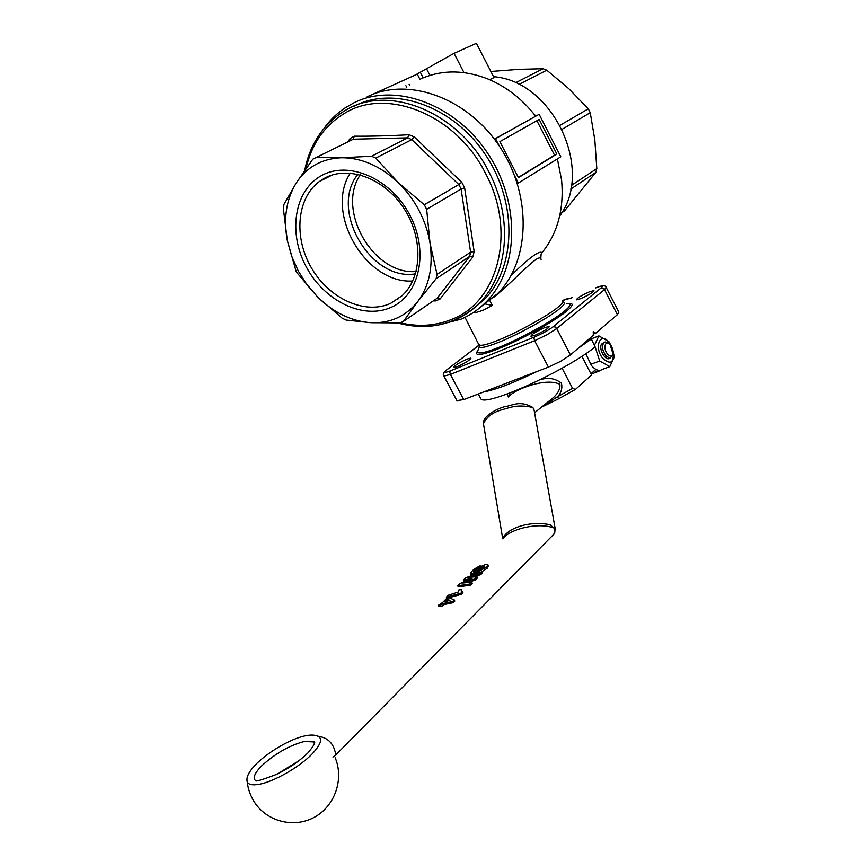 <?xml version="1.0" encoding="UTF-8"?>
<svg xmlns="http://www.w3.org/2000/svg" width="866" height="866" viewBox="0 0 866 866"><rect width="100%" height="100%" fill="white"/><g stroke="black" fill="none" stroke-linecap="round" stroke-linejoin="round"><path stroke-width="1.3" d="M570.629 189.167L595.776 172.421L564.556 210.806L561.709 212.765M595.776 172.421L596.804 168.599L594.834 140.011L590.244 112.677L588.285 108.813L568.821 88.711L546.792 70.178L543.058 68.728L519.189 69.334L493.035 71.304L491.228 72.181M324.122 128.244C329.784 120.309 336.582 113.652 344.506 108.261L354.075 102.74C395.004 82.194 455.462 103.844 488.143 153.986C521.159 203.9 518.615 270.03 485.783 302.31C478.53 309.584 470.314 315.192 461.123 319.143L437.644 325.205M367.162 96.819C407.897 76.392 467.813 97.674 500.061 147.188C532.644 196.474 529.905 261.933 497.203 294.018L481.669 306.174M370.929 95.108L417.25 74.14L419.934 79.304L423.214 77.832C443.403 69.637 464.977 70.016 487.926 78.979C506.35 86.654 522.252 99.038 535.621 116.131M595.689 287.88L596.035 287.739C602.227 285.304 605.583 285.152 606.113 287.285L604.522 289.601L602.952 288.097L600.961 288.032L553.006 326.818C548.221 330.39 542.094 333.767 534.614 336.95L534.051 338.509L534.625 340.695L548.394 367.119L560.692 361.306L570.423 354.919L556.719 328.517L604.522 289.601L617.371 314.661L595.786 333.172L593.286 334.146M456.923 400.59L463.721 399.594L450.396 374.448L534.625 340.695L546.911 334.796L556.719 328.517L555.063 326.926L553.006 326.818M467.055 359.098L470.942 358.102C470.151 359.985 465.594 362.822 457.28 366.621L453.448 367.595C454.239 365.723 458.774 362.886 467.055 359.098M544.779 327.575L549.325 326.417C548.622 328.322 543.978 331.213 535.394 335.11L530.923 336.235C531.605 334.341 536.227 331.451 544.779 327.575M589.345 291.831L593.957 290.586C593.275 292.275 588.912 294.949 580.88 298.618L576.334 299.842C577.005 298.153 581.346 295.49 589.345 291.831M415.225 75.061L454.055 53.324L476.408 43.3L493.999 77.583L489.68 79.704M532.807 112.602L535.783 116.044M493.533 76.673C553.082 81.068 594.444 170.05 559.685 215.98M493.62 297.417C517.24 278.246 540.265 250.804 541.088 259.562M474.893 311.489L474.774 312.907L483.12 310.277L492.299 305.384L489.799 300.599M485.176 303.955L492.299 305.384M570.423 354.919L593.318 335.283L593.232 331.656L595.786 333.172M548.394 367.119L463.721 399.594M489.582 300.188L488.987 299.993M540.763 258.804L541.109 254.041L542.029 252.666C539.377 250.252 529.061 257.862 511.081 275.496M557.39 158.922L561.612 180.182C564.156 209.117 557.628 233.279 542.029 252.666M494.389 139.145L539.128 114.301L560.822 156.789L517.392 183.646M409.65 85.247L409.131 84.262M420.259 72.138L423.214 77.832M617.371 314.661L618.876 312.182L606.265 287.588M454.055 53.324L463.992 72.603M405.916 85.734L406.76 87.347M426.743 69.204L429.958 75.396M556.838 154.029L518.442 177.66L499.866 141.623L539.161 119.432L556.838 154.029L554.521 155.176L536.898 120.71M518.323 177.443L554.521 155.176M499.314 146.051L495.514 138.679L494.454 139.231M495.514 138.679L539.128 114.301M518.431 183.137L514.75 176.014M543.058 68.728L515.411 82.844M588.285 108.813L560.129 125.278M518.929 84.511L546.792 70.178M596.804 168.599L571.279 185.508M562.175 129.261L590.244 112.677M401.705 322.163L399.94 322.921L370.843 322.704C390.101 323.494 405.732 316.458 417.726 301.595L403.448 321.362L401.705 322.163M426.667 209.323L430.045 243.281C428.215 231.991 424.546 221.046 419.014 210.449C413.428 199.873 406.435 190.52 398.046 182.401L424.275 204.755L426.667 209.323L461.091 188.994L470.617 252.168L469.643 256.423L472.912 256.877L474.146 251.519L464.62 187.803L463.213 184.999L461.719 182.228L414.284 136.925L409.066 134.728C389.256 135.843 370.994 136.33 354.281 136.178L350.07 138.56L350.405 140.617M287.328 240.542L291.636 256.12L298.326 271.101L307.149 284.957L317.811 297.211C333.908 312.788 351.585 321.286 370.843 322.704L346.075 320.052L342.135 318.147L317.811 297.211L296.302 271.967L287.328 240.542L283.344 208.609L283.983 204.322L296.194 183.051C286.245 199.461 283.29 218.622 287.328 240.542M324.22 178.385C347.753 165.049 383.855 177.887 403.534 207.818C423.452 237.587 422.294 277.272 402.214 295.609L390.685 303.349C365.041 315.105 329.556 298.867 311.738 268.417C293.65 238.15 296.389 198.66 319.218 181.622L324.22 178.385M391.291 307.268C419.555 295.014 429.265 251.595 409.824 215.06C390.793 178.32 348.284 160.156 321.297 175.711C294.007 190.747 287.934 233.3 306.358 267.064C324.404 301.022 363.276 320.074 391.291 307.268M434.862 299.809L435.76 300.913L440.134 298.965L472.912 256.877M316.209 157.244L341.561 157.742C321.86 158.575 306.737 167.019 296.194 183.051L312.821 159.16L353.263 139.231L354.281 136.178M461.719 182.228L458.807 184.545L461.113 188.972L464.62 187.803M440.134 298.965L437.189 298.207L403.448 321.362M474.146 251.519L470.617 252.168M409.066 134.728L407.637 137.846L411.783 139.599L414.284 136.925M353.296 139.209L407.637 137.846L371.546 156.259L375.801 158.099L411.751 139.61L458.807 184.545M350.07 138.56L347.742 141.916M469.643 256.423L437.157 298.229M396.325 299.625L397.169 299.668M433.281 300.892L435.76 300.913M470.584 252.19L437.038 274.403L436.085 278.765L469.61 256.444M436.085 278.765L417.726 301.595C429.244 286.051 433.346 266.609 430.045 243.281L437.038 274.403M458.785 184.566L424.275 204.755M375.801 158.099L398.046 182.401C380.38 165.958 361.555 157.742 341.561 157.742L371.546 156.259M412.714 280.985C365.853 284.232 324.23 212.96 350.286 173.092M471.472 310.18L483.542 300.296C515.811 268.731 518.182 203.781 485.631 155.036C453.405 106.042 394.03 85.355 354.237 106.096M415.474 273.84C370.81 281.775 328.842 209.81 357.907 174.272M416.135 271.502C373.798 275.475 335.813 210.308 360.278 174.867M587.484 340.284L591.337 338.898L595.104 346.92L591.359 338.931M479.981 397.202L480.922 398.977C486.573 406.555 565.541 370.929 595.104 346.92M483.888 391.865C495.579 389.83 513.267 383.043 536.942 371.514M578.142 348.305L591.11 339.201M510.096 395.589C513.462 390.469 544.79 377.024 559.858 384.266C560.367 388.628 558.256 393.012 553.547 397.429L544.335 404.866M581.887 356.262L591.597 375L575.435 389.408L572.588 388.423L557.509 396.715C561.255 392.883 562.564 388.39 561.439 383.227C555.344 378.388 548.297 377.197 540.297 379.654M509.814 393.034L509.381 396.227M575.435 389.408L558.667 398.782L557.509 396.715L542.343 406.479M332.955 757.079L336.095 754.632L334.168 748.689C331.516 741.588 326.255 737.453 318.374 736.306M483.52 424.156L483.445 423.712C486.573 417.044 492.548 412.454 501.371 409.921C510.496 407.54 516.785 404.021 532.871 407.485L534.084 410.029M532.861 407.475C519.319 399.865 512.694 405.71 504.51 406.717C496.813 408.99 490.567 412.552 485.783 417.401L485.75 417.444C484.116 419.306 483.347 421.396 483.445 423.712L502.735 538.825M246.962 779.779L247.189 781.662C248.326 784.628 252.298 785.505 259.129 784.293C273.786 781.792 299.636 766.995 312.106 754.005C322.076 743.266 323.256 737.096 315.657 735.505C302.093 732.311 272.877 748.072 257.126 763.13M590.958 373.776L594.26 370.8L597.995 371.546L600.755 370.345M503.308 538.241L503.298 538.241C510.659 528.909 537.818 522.014 554.229 528.054L554.283 528.163C555.16 531.702 554.987 533.737 553.785 534.268L550.83 537.256M553.785 534.279L555.279 529.267L550.213 524.839C530.826 520.336 506.924 527.827 502.821 538.728M572.588 388.423L562.077 368.202M442.623 602.476L438.109 605.453L440.816 604.306L439.592 605.54L443.143 603.494L452.658 601.513L454.228 599.911L448.945 597.648L446.618 598.46L442.623 602.476M444.962 601.664L447.213 599.402L449.952 600.365L444.962 601.664M447.213 599.402L447.376 600.961M448.426 600.701L447.819 600.517M443.143 603.494L443.76 604.62L442.537 605.854L440.199 606.665L439.592 605.54M452.658 601.513L453.275 602.649L443.76 604.62M441.92 604.717L442.537 605.854M438.109 605.453L438.726 606.59L439.874 606.07M454.228 599.911L454.845 601.058L453.275 602.649M478.681 567.49L480.208 565.769C475.737 567.999 472.944 569.871 471.808 571.419L470.281 573.768L472.273 573.444C473.951 572.762 474.568 573.151 483.055 566.667L484.808 566.223L484.137 567.468L478.584 571.452L486.67 567.089L487.796 564.61L485.772 564.459L482.016 566.028L474.135 571.571L473.323 571.668L474.059 570.456L478.681 567.49L479.028 568.128M487.969 564.913L488.392 565.704L487.266 568.193L481.972 571.657M478.584 571.452L479.093 572.404M483.055 566.667L483.639 567.76L481.734 569.103M478.617 571.517L474.416 573.931M477.296 569.536L475.098 571.127M472.479 574.667L470.768 574.667M480.208 565.769L480.782 566.829M481.961 571.636L465.475 577.914L463.429 579.982L472.057 578.456L459.705 583.727L457.681 585.762L469.74 584.074L471.656 582.125L462.823 583.045L474.741 578.986L476.982 576.713L468.582 577.351L480.056 573.584L481.961 571.636L482.568 572.751L480.652 574.699L473.615 576.734M471.656 582.125L472.262 583.24L470.346 585.2L458.276 586.877L457.681 585.762M469.74 584.074L470.346 585.2M463.429 579.982L464.024 581.086L467.045 580.263M474.741 578.986L475.347 580.101L468.235 582.233M476.982 576.713L477.577 577.828L475.347 580.101M480.056 573.584L480.652 574.699M448.22 595.278L446.369 597.15L460.864 593.167L462.347 591.64L461.286 591.229L461.177 589.497L458.612 590.071L458.374 591.976L448.22 595.278M461.177 589.497L461.556 591.413M462.347 591.64L462.964 592.777L461.47 594.293L446.975 598.276L446.369 597.15M460.864 593.167L461.47 594.293M608.506 343.347L605.107 341.94C601.221 344.69 601.61 349.474 606.265 356.283L610.054 358.091L612.641 355.147M607.943 354.475C602.704 349.442 604.977 339.007 610.065 344.516L612.966 353.75C612.035 356.348 610.357 356.586 607.943 354.475M585.773 353.674L591.413 365.474C594.39 368.992 597.313 370.648 600.16 370.453L602.985 369.165M591.337 338.833L588.761 339.472M611.548 346.519L609.588 343.207C601.004 330.747 593.394 346.205 602.487 358.069C610.952 365.506 614.416 362.811 612.89 349.983M594.531 345.079L598.915 335.889L608.917 341.691L612.089 347.569M612.608 348.933L614.297 356.965L609.761 366.654L599.683 360.97L595.126 346.898M603.992 342.373L601.415 344.246C598.471 349.474 606.016 361.88 609.816 358.102M599.683 360.97L591.381 364.099M609.761 366.654L601.469 369.728M598.915 335.889L591.218 338.887M443.977 376.093L450.396 374.448L449.865 372.348L450.482 370.832C444.539 373.062 443.403 372.661 447.083 369.63L446.477 370.031C443.468 372.283 442.602 374.296 443.901 376.071L443.977 376.093M566.645 303.641C571.787 303.252 570.91 305.893 564.015 311.554C552.183 321.275 520.39 338.79 499.195 347.244C484.062 353.209 476.906 354.497 477.74 351.109L479.353 346.075M477.967 350.384C472.912 357.128 481.972 355.666 505.149 345.999C526.993 336.484 554.597 320.885 566.007 311.652C573.66 305.308 574.136 302.624 567.447 303.587M479.407 345.913C478.801 348.868 485.415 347.602 499.238 342.102C518.756 334.265 547.962 318.179 558.938 309.259C564.675 304.615 565.963 302.191 562.781 301.963M562.38 300.87C563.69 301.704 562.012 303.998 557.347 307.733C546.543 316.469 517.857 332.263 498.697 339.992C488.088 344.267 481.723 345.956 479.612 345.069L479.125 344.138M566.148 299.03L562.272 300.643L572.112 297.688M569.265 298.499L566.115 299.051M447.083 369.63L479.385 344.906M569.341 298.478L567.284 298.694M570.088 298.445L568.561 298.759M534.614 336.95L450.482 370.832M474.254 311.933L474.774 312.907M595.656 287.902C602.097 285.358 603.862 285.401 600.961 288.032M443.706 375.725L457.14 401.012M453.351 320.647L454.931 319.987C463.808 316.166 471.754 310.742 478.779 303.728C508.115 275.453 513.679 218.665 488.792 171.695C459.056 111.519 387.589 83.353 344.679 110.816L340.327 113.565C321.438 126.956 309.563 145.899 304.691 170.396M305.947 168.599C311.608 144.081 324.339 125.743 344.127 113.587C386.268 86.687 456.36 114.409 485.555 173.449C516.764 231.503 498.253 301.368 452.474 319.067C436.107 325.897 418.7 327.142 400.244 322.791M398.425 298.77L397.667 298.727M298.965 760.716L277.152 774.074M314.52 743.028L313.427 741.891L304.172 741.513C289.352 745.496 275.291 753.517 261.976 765.587C254.528 773.1 252.471 778.188 255.784 780.829C256.358 781.554 263.21 779.432 276.341 774.464C288.768 768.434 299.181 761.355 307.592 753.236M486.67 567.089L487.266 568.193M484.224 566.191L484.614 566.927M474.059 570.456L474.568 571.398M472.273 573.444L472.858 574.515M497.203 294.018L485.783 302.31M479.428 345.837L465.02 317.335M479.353 344.874L446.888 369.717M571.203 298.056L572.134 297.666M397.472 322.986C428.832 331.245 455.927 324.826 478.779 303.728L483.542 300.296M398.641 298.608L397.916 298.564M332.306 174.954L319.218 181.622M480.922 398.977L478.292 394.008M534.571 412.768L544.249 404.931M307.982 752.846C319.489 739.023 312.583 742.368 313.427 741.891L314.412 743.656M256.769 763.476C249.137 771.13 245.944 777.192 247.189 781.662C248.022 789.218 250.523 796.168 254.68 802.511C267.399 821.986 294.819 828.524 314.964 816.909C335.229 805.51 344.073 778.761 335.164 757.728M597.995 371.546L591.132 374.101M336.105 754.643L553.764 534.29M555.214 528.909L534.062 409.899M558.667 398.782L541.488 407.172M506.989 394.073L508.526 396.996M470.281 573.768L470.866 574.862M612.966 353.75L612.587 355.374M610.054 358.091L608.495 358.676M597.248 371.536L600.16 370.453"/></g></svg>
